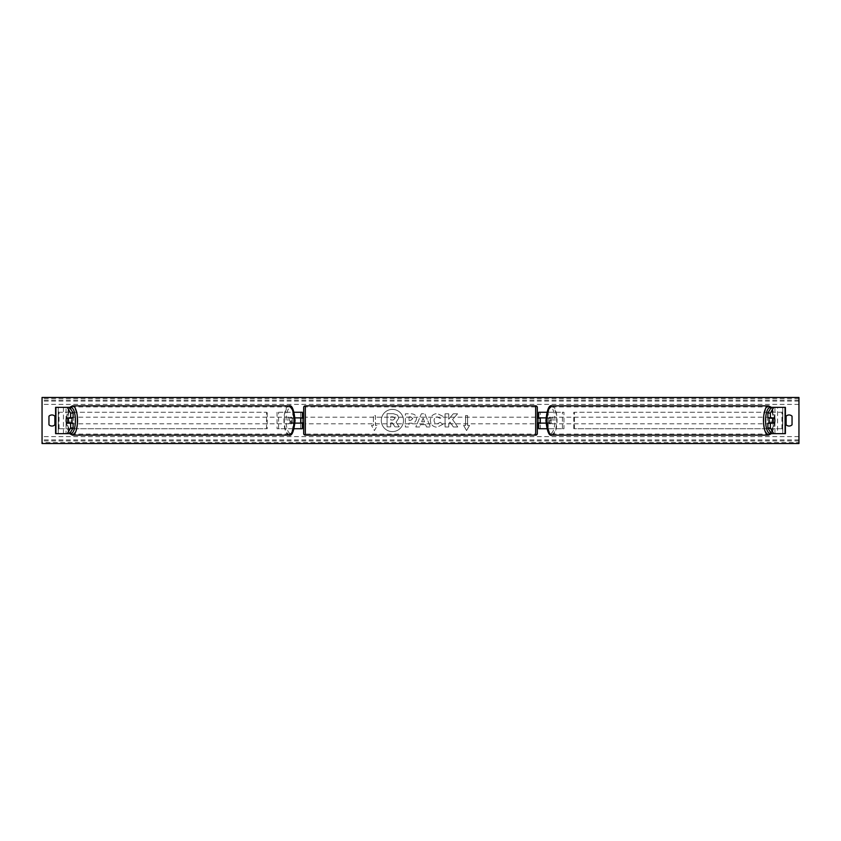 <?xml version="1.0" encoding="UTF-8"?>
<svg xmlns="http://www.w3.org/2000/svg" width="841" height="841" viewBox="0 0 841 841"><rect width="100%" height="100%" fill="white"/><g stroke="black" fill="none" stroke-linecap="round" stroke-linejoin="round"><path stroke-width="0.63" stroke-dasharray="4.21 3.15" d="M302.361 412.269L300.71 412.269L302.361 412.269L302.361 428.731L300.71 428.731L300.71 423.128L294.981 423.128M294.981 417.872L291.081 417.872A3.29 1.125 -90 0 0 290.629 420.5A3.29 1.125 -90 0 0 291.081 423.128M292.626 423.128A3.29 1.125 90 0 1 292.184 420.5A3.29 1.125 90 0 1 292.626 417.872L300.71 417.872L300.71 412.269L277.046 412.269L294.329 412.269L294.329 417.872M294.119 428.731L277.046 428.731L277.046 412.269M302.361 428.731L292.784 428.731L292.784 423.128M294.329 423.128L294.329 428.731L277.046 428.731M294.119 412.269L292.784 412.269L292.784 417.872M278.592 428.731L278.592 412.269M300.71 418.198L300.71 422.802L300.71 418.198L302.686 418.198L302.686 417.21M300.71 428.731L300.71 412.269M302.361 422.802L302.361 418.198M300.71 423.128L302.361 423.128M292.626 417.872L291.081 417.872M300.71 417.872L302.361 417.872M73.104 423.128L66.576 423.128M68.92 418.198A3.29 1.125 -90 0 0 68.594 420.5A3.29 1.125 -90 0 0 68.92 422.802M55.927 433.662L63.443 433.662L63.443 407.338L55.622 407.338L63.443 407.338M69.729 407.338L58.239 407.338L58.239 433.662L66.061 433.662L66.061 407.338M69.729 433.662L58.397 433.662L58.397 407.338L55.927 407.338M66.061 433.662L63.443 433.662M73.104 417.872L66.576 417.872M767.896 417.872L774.424 417.872M772.08 418.198A3.29 1.125 -90 0 1 772.406 420.5A3.29 1.125 -90 0 1 772.08 422.802M771.271 407.338L785.378 407.338L782.75 407.338L782.761 433.662L777.557 433.662L777.557 407.338M785.073 433.662L777.557 433.662M771.271 433.662L782.603 433.662L782.603 407.338L785.073 407.338M785.399 407.338L785.378 433.662M774.939 433.662L774.939 407.338M774.424 423.128L767.896 423.128M546.881 428.731L538.639 428.731L540.29 428.731L540.29 423.128L548.374 423.128A3.29 1.125 90 0 0 548.816 420.5A3.29 1.125 90 0 0 548.374 417.872L549.919 417.872A3.29 1.125 -90 0 1 550.371 420.5A3.29 1.125 -90 0 1 549.919 423.128L546.019 423.128M546.671 423.128L546.671 428.731L563.954 428.731L563.954 412.269L546.671 412.269L563.954 412.269M548.216 423.128L548.216 428.731L563.954 428.731M540.29 412.269L546.671 412.269L546.671 417.872L540.29 417.872L540.29 412.269L540.29 428.731M546.881 412.269L548.216 412.269L548.216 417.872L549.919 417.872M562.408 428.731L562.408 412.269M548.374 417.872L546.671 417.872M540.29 418.198L540.29 422.802L540.29 418.198L538.314 418.198L538.314 417.21M538.639 428.731L538.639 412.269M538.639 422.802L538.639 418.198M548.216 417.872L546.019 417.872M540.29 423.128L538.639 423.128M548.374 423.128L549.919 423.128M540.29 417.872L538.639 417.872M537.325 417.21L537.325 423.79L537.325 417.21M540.29 422.802L538.314 422.802L538.314 423.79M300.71 422.802L302.686 422.802L302.686 423.79M303.675 423.79L303.675 417.21M303.675 407.496L303.675 433.504M537.325 433.504L537.325 407.496M535.685 423.79L535.685 417.21L535.685 423.79L305.315 423.79L305.315 417.21L305.315 423.79M535.685 417.21L305.315 417.21M535.685 434.093L535.685 406.907L535.685 434.093L305.315 434.093L305.315 406.907L305.315 434.093M535.685 406.907L305.315 406.907M71.632 423.128A3.29 1.125 90 0 1 70.959 423.79A3.29 1.125 90 0 1 69.835 420.5A3.29 1.125 90 0 1 70.959 417.21A3.29 1.125 90 0 1 71.632 417.872M70.707 423.128A3.29 1.125 90 0 1 70.034 423.79A3.29 1.125 90 0 1 69.361 423.128M66.45 422.802L70.833 422.802M291.648 420.5A3.29 1.125 90 0 1 290.523 423.79A3.29 1.125 90 0 1 289.399 420.5A3.29 1.125 90 0 1 290.523 417.21A3.29 1.125 90 0 1 291.648 420.5M290.65 422.802L292.258 422.802A3.29 1.125 90 0 1 291.449 423.79A3.29 1.125 90 0 1 290.65 422.802L292.5 422.802A3.29 1.125 90 0 1 292.184 420.5A3.29 1.125 90 0 1 292.5 418.198L290.65 418.198A3.29 1.125 90 0 1 291.449 417.21A3.29 1.125 90 0 1 292.258 418.198L290.65 418.198M292.258 422.802L294.108 422.802A3.29 1.125 90 0 0 294.434 420.5A3.29 1.125 90 0 0 294.108 418.198L292.258 418.198M294.108 418.198L292.5 418.198M292.5 422.802L294.108 422.802M70.833 418.198L66.45 418.198M69.361 417.872A3.29 1.125 90 0 1 70.034 417.21A3.29 1.125 90 0 1 70.707 417.872M290.103 420.5A3.29 1.125 90 0 1 288.978 423.79A3.29 1.125 90 0 1 287.853 420.5A3.29 1.125 90 0 1 288.978 417.21A3.29 1.125 90 0 1 290.103 420.5M71.38 420.5A3.29 1.125 -90 0 0 72.505 423.79A3.29 1.125 -90 0 0 73.63 420.5A3.29 1.125 -90 0 0 72.505 417.21A3.29 1.125 -90 0 0 71.38 420.5M77.151 420.5A13.593 4.647 -90 0 0 72.505 406.907A13.593 4.647 -90 0 0 67.858 420.5A13.593 4.647 -90 0 0 72.505 434.093A13.593 4.647 -90 0 0 77.151 420.5M284.332 420.5A13.593 4.647 90 0 1 288.978 406.907A13.593 4.647 90 0 1 293.625 420.5A13.593 4.647 90 0 1 288.978 434.093A13.593 4.647 90 0 1 284.332 420.5M392.39 409.399A11.101 11.101 0 0 0 381.299 420.5A11.101 11.101 0 0 0 392.39 431.601A11.101 11.101 0 0 0 403.491 420.5A11.101 11.101 0 0 0 392.39 409.399A11.101 11.101 0 0 0 381.299 420.5A11.101 11.101 0 0 0 392.39 431.601A11.101 11.101 0 0 0 403.491 420.5A11.101 11.101 0 0 0 392.39 409.399M792.043 424.779A4.11 4.11 0 0 1 786.114 424.779L786.114 416.221A4.11 4.11 0 0 1 792.043 416.221L792.043 424.779M51.921 426.04A4.11 4.11 0 0 0 54.886 424.779L54.886 416.221A4.11 4.11 0 0 0 48.957 416.221L48.957 424.779A4.11 4.11 0 0 0 51.921 426.04M442.944 424.263L437.12 427.239C432.968 426.934 430.708 424.663 430.329 420.437L430.329 420.395C430.645 416.19 432.957 413.909 437.267 413.551L442.85 416.295L440.106 418.419L437.225 416.873C435.26 417.073 434.219 418.24 434.093 420.353L434.093 420.395C434.219 422.55 435.26 423.727 437.225 423.906L440.2 422.308L442.944 424.263L437.12 427.239C432.968 426.934 430.708 424.663 430.329 420.437L430.329 420.395C430.645 416.19 432.957 413.909 437.267 413.551L442.85 416.295L440.106 418.419L437.225 416.873C435.26 417.073 434.219 418.24 434.093 420.353L434.093 420.395C434.219 422.55 435.26 423.727 437.225 423.906L440.2 422.308L442.944 424.263M416.474 418.44L416.474 418.471C416.221 421.604 414.329 423.191 410.807 423.212L409.01 423.212L409.01 426.976L405.362 426.976L405.362 413.814L410.997 413.814C414.487 413.898 416.316 415.443 416.474 418.44C416.221 421.604 414.329 423.191 410.807 423.212L409.01 423.212L409.01 426.976L405.362 426.976L405.362 413.814L410.997 413.814C414.487 413.898 416.316 415.443 416.474 418.44L416.474 418.471M452.584 419.47L457.578 413.814L453.246 413.814L448.716 419.154L448.716 413.814L445.068 413.814L445.068 426.976L448.716 426.976L448.716 423.57L450.051 422.087L453.362 426.976L457.746 426.976L452.584 419.47L457.578 413.814L453.246 413.814L448.716 419.154L448.716 413.814L445.068 413.814L445.068 426.976L448.716 426.976L448.716 423.57L450.051 422.087L453.362 426.976L457.746 426.976L452.584 419.47M373.436 425.441L371.47 425.441L374.424 430.571L377.388 425.441L375.412 425.441L375.412 415.559L373.436 415.559L375.412 415.559L375.412 425.441L377.388 425.441L374.424 430.571L371.47 425.441L373.436 425.441L373.436 415.559L373.436 425.441M469.53 425.441L466.576 430.571L463.612 425.441L465.588 425.441L465.588 415.559L467.564 415.559L465.588 415.559L465.588 425.441L463.612 425.441L466.576 430.571L469.53 425.441L467.564 425.441L467.564 415.559L467.564 425.441L469.53 425.441M425.599 424.642L420.5 424.642L419.575 426.976L415.811 426.976L421.373 413.804L424.873 413.804L430.445 426.976L426.555 426.976L425.599 424.642L420.5 424.642L419.575 426.976L415.811 426.976L421.373 413.804L424.873 413.804L430.445 426.976L426.555 426.976L425.599 424.642M798.95 442.513L798.95 397.467L42.05 397.467L42.05 443.533L798.95 443.533L798.95 442.513L42.05 442.513M398.76 418.177L396.048 422.266L399.202 426.86L394.976 426.86L392.316 422.865L390.718 422.865L390.718 426.86L387.06 426.86L387.06 413.677L393.294 413.677L397.593 415.107L398.76 418.219L396.048 422.266L399.202 426.86L394.976 426.86L392.316 422.865L390.718 422.865L390.718 426.86L387.06 426.86L387.06 413.677L393.294 413.677L397.593 415.107L398.76 418.177M412.826 418.608L410.713 416.873L409.01 416.873L409.01 420.353L410.734 420.353L412.826 418.65L410.713 416.873L409.01 416.873L409.01 420.353L410.734 420.353L412.826 418.608M421.625 421.814L424.558 421.814L423.097 418.103L421.625 421.814L424.558 421.814L423.097 418.103L421.625 421.814M395.091 418.44L393.115 416.842L390.718 416.842L390.718 420.006L393.125 420.006L395.091 418.44L393.115 416.842L390.718 416.842L390.718 420.006L393.125 420.006L395.091 418.44M769.368 423.128A3.29 1.125 90 0 0 770.041 423.79A3.29 1.125 90 0 0 771.165 420.5A3.29 1.125 90 0 0 770.041 417.21A3.29 1.125 90 0 0 769.368 417.872M771.639 417.872A3.29 1.125 90 0 0 770.966 417.21A3.29 1.125 90 0 0 770.293 417.872M770.167 418.198L774.55 418.198M551.601 420.5A3.29 1.125 90 0 0 550.477 417.21A3.29 1.125 90 0 0 549.352 420.5A3.29 1.125 90 0 0 550.477 423.79A3.29 1.125 90 0 0 551.601 420.5M550.35 422.802L548.742 422.802A3.29 1.125 90 0 0 549.551 423.79A3.29 1.125 90 0 0 550.35 422.802L548.5 422.802A3.29 1.125 90 0 0 548.816 420.5A3.29 1.125 90 0 0 548.5 418.198L550.35 418.198A3.29 1.125 90 0 0 549.551 417.21A3.29 1.125 90 0 0 548.742 418.198L550.35 418.198M548.742 422.802L546.892 422.802A3.29 1.125 90 0 1 546.566 420.5A3.29 1.125 90 0 1 546.892 418.198L548.742 418.198M546.892 418.198L548.5 418.198M548.5 422.802L546.892 422.802M774.55 422.802L770.167 422.802M770.293 423.128A3.29 1.125 90 0 0 770.966 423.79A3.29 1.125 90 0 0 771.639 423.128M553.147 420.5A3.29 1.125 90 0 0 552.022 417.21A3.29 1.125 90 0 0 550.897 420.5A3.29 1.125 90 0 0 552.022 423.79A3.29 1.125 90 0 0 553.147 420.5M767.37 420.5A3.29 1.125 -90 0 1 768.495 417.21A3.29 1.125 -90 0 1 769.62 420.5A3.29 1.125 -90 0 1 768.495 423.79A3.29 1.125 -90 0 1 767.37 420.5M773.142 420.5A13.593 4.647 -90 0 1 768.495 434.093A13.593 4.647 -90 0 1 763.849 420.5A13.593 4.647 -90 0 1 768.495 406.907A13.593 4.647 -90 0 1 773.142 420.5M547.375 420.5A13.593 4.647 90 0 0 552.022 434.093A13.593 4.647 90 0 0 556.668 420.5A13.593 4.647 90 0 0 552.022 406.907A13.593 4.647 90 0 0 547.375 420.5M58.397 412.269L266.565 412.269L266.565 428.731L58.397 428.731L58.397 412.269L266.565 412.269M58.397 428.731L267.228 428.731L267.228 412.269M267.228 428.731L266.565 428.731M59.049 428.731L59.049 412.269M782.603 412.269L574.435 412.269L574.435 428.731L782.603 428.731L782.603 412.269L574.435 412.269M782.603 428.731L574.435 428.731M573.772 428.731L573.772 412.269M781.951 428.731L781.951 412.269M55.622 433.662L55.622 407.338M58.25 433.662L58.25 407.338M782.75 433.662L782.75 407.338M305.315 435.144L305.315 405.856M535.685 405.856L535.685 435.144M70.003 407.811A13.004 4.447 -90 0 0 66.513 420.5A13.004 4.447 -90 0 0 70.003 433.189M72.505 435.144A14.644 5.004 90 0 1 67.501 420.5A14.644 5.004 90 0 1 72.505 405.856M294.97 420.5A13.004 4.447 90 0 1 290.523 433.504A13.004 4.447 90 0 1 286.077 420.5A13.004 4.447 90 0 1 290.523 407.496A13.004 4.447 90 0 1 294.97 420.5M288.978 405.856A14.644 5.004 -90 0 0 283.964 420.5A14.644 5.004 -90 0 0 288.978 435.144M798.95 404.374L42.05 404.374M798.95 436.626L42.05 436.626M798.95 398.487L42.05 398.487M798.95 440.873L42.05 440.873M798.95 439.906L42.05 439.906M798.95 401.094L42.05 401.094M798.95 400.127L42.05 400.127M770.997 407.811A13.004 4.447 -90 0 1 774.487 420.5A13.004 4.447 -90 0 1 770.997 433.189M768.495 435.144A14.644 5.004 90 0 0 773.499 420.5A14.644 5.004 90 0 0 768.495 405.856M554.923 420.5A13.004 4.447 90 0 0 550.477 407.496A13.004 4.447 90 0 0 546.03 420.5A13.004 4.447 90 0 0 550.477 433.504A13.004 4.447 90 0 0 554.923 420.5M552.022 405.856A14.644 5.004 -90 0 1 557.036 420.5A14.644 5.004 -90 0 1 552.022 435.144M69.624 407.338L67.133 413.257L66.418 420.5L67.133 427.743L69.624 433.662M70.034 423.79L70.959 423.79M290.523 423.79L291.449 423.79M290.523 417.21L291.449 417.21M70.034 417.21L70.959 417.21M288.978 423.79L72.505 423.79M288.978 406.907L72.505 406.907M288.978 434.093L72.505 434.093M288.978 417.21L72.505 417.21M771.376 433.662L773.867 427.743L774.582 420.5L773.867 413.257L771.376 407.338M770.966 417.21L770.041 417.21M550.477 417.21L549.551 417.21M550.477 423.79L549.551 423.79M770.966 423.79L770.041 423.79M552.022 417.21L768.495 417.21M552.022 434.093L768.495 434.093M552.022 406.907L768.495 406.907M552.022 423.79L768.495 423.79"/><path stroke-width="1.26" d="M294.119 428.731L302.361 428.731L302.361 423.128L294.981 423.128M302.361 418.198L302.361 412.269L294.119 412.269M300.71 417.872L302.686 418.198L302.686 417.21L303.675 417.21L303.675 423.79L302.686 423.79L302.686 422.802L300.71 423.128M294.981 417.872L302.361 417.872M73.104 413.036L70.623 413.036L67.248 407.338L69.729 407.338L73.104 413.036L73.104 417.872L66.576 417.872A3.29 1.125 -90 0 0 66.124 420.5A3.29 1.125 -90 0 0 66.576 423.128L70.623 423.128L70.623 427.964L73.104 427.964L73.104 423.128L70.623 423.128M73.104 427.964L69.729 433.662L55.601 433.662L55.601 407.338L67.248 407.338M70.623 417.872L70.623 413.036M67.248 433.662L70.623 427.964M770.377 417.872L770.377 413.036L773.752 407.338L771.271 407.338L767.896 413.036L767.896 417.872L774.424 417.872A3.29 1.125 -90 0 1 774.876 420.5A3.29 1.125 -90 0 1 774.424 423.128L770.377 423.128L770.377 427.964L767.896 427.964L767.896 423.128L770.377 423.128M767.896 427.964L771.271 433.662L785.399 433.662L785.399 407.338L773.752 407.338M767.896 413.036L770.377 413.036M773.752 433.662L770.377 427.964M546.881 428.731L538.639 428.731L538.639 423.128L546.019 423.128M538.639 418.198L538.639 412.269L546.881 412.269M540.29 417.872L540.29 423.128M546.019 417.872L538.639 417.872M305.315 405.856L305.315 435.144A1.65 1.65 0 0 1 303.675 433.504L303.675 407.496A1.65 1.65 0 0 1 305.315 405.856L535.685 405.856A1.65 1.65 0 0 1 537.325 407.496L537.325 433.504A1.65 1.65 0 0 1 535.685 435.144L535.685 405.856M305.315 435.144L535.685 435.144M300.71 418.198L300.71 422.802M537.325 423.79L538.314 423.79L538.314 422.802L540.29 422.802M540.29 418.198L538.314 418.198L538.314 417.21L537.325 417.21M68.058 422.802L66.45 422.802A3.29 1.125 90 0 1 66.124 420.5A3.29 1.125 90 0 1 66.45 418.198L68.058 418.198A3.29 1.125 90 0 1 68.373 420.5A3.29 1.125 90 0 1 68.058 422.802L70.833 422.802A3.29 1.125 90 0 1 70.707 423.128M71.632 417.872A3.29 1.125 90 0 1 72.084 420.5A3.29 1.125 90 0 1 71.632 423.128M70.707 417.872A3.29 1.125 90 0 1 70.833 418.198L68.058 418.198M792.043 424.779A4.11 4.11 0 0 1 786.114 424.779L786.114 416.221A4.11 4.11 0 0 1 792.043 416.221L792.043 424.779M51.921 426.04A4.11 4.11 0 0 0 54.886 424.779L54.886 416.221A4.11 4.11 0 0 0 48.957 416.221L48.957 424.779A4.11 4.11 0 0 0 51.921 426.04M42.05 443.533L42.05 397.467L798.95 397.467L798.95 443.533L42.05 443.533M774.876 420.5A3.29 1.125 90 0 0 774.55 418.198L772.942 418.198A3.29 1.125 90 0 0 772.627 420.5A3.29 1.125 90 0 0 772.942 422.802L774.55 422.802A3.29 1.125 90 0 0 774.876 420.5M769.368 417.872A3.29 1.125 90 0 0 768.916 420.5A3.29 1.125 90 0 0 769.368 423.128M772.942 418.198L770.167 418.198A3.29 1.125 90 0 1 770.293 417.872M772.942 422.802L770.167 422.802A3.29 1.125 90 0 0 770.293 423.128M55.927 433.662L55.927 407.338M785.073 433.662L785.073 407.338M70.003 433.189A13.004 4.447 -90 0 0 75.406 420.5A13.004 4.447 -90 0 0 70.003 407.811M77.519 420.5A14.644 5.004 90 0 1 72.505 435.144L288.978 435.144A14.644 5.004 -90 0 0 293.982 420.5A14.644 5.004 -90 0 0 288.978 405.856L72.505 405.856A14.644 5.004 90 0 1 77.519 420.5M770.997 433.189A13.004 4.447 -90 0 1 765.594 420.5A13.004 4.447 -90 0 1 770.997 407.811M771.376 407.338L768.495 405.856A14.644 5.004 90 0 0 763.481 420.5A14.644 5.004 90 0 0 768.495 435.144L552.022 435.144A14.644 5.004 -90 0 1 547.018 420.5A14.644 5.004 -90 0 1 552.022 405.856C549.078 404.637 547.049 409.514 545.935 420.5C547.049 431.486 549.078 436.363 552.022 435.144M69.624 433.662L72.505 435.144M288.978 405.856C291.922 404.637 293.951 409.514 295.065 420.5C293.951 431.486 291.922 436.363 288.978 435.144M69.624 407.338L72.505 405.856M768.495 405.856L552.022 405.856M771.376 433.662L768.495 435.144"/></g></svg>
